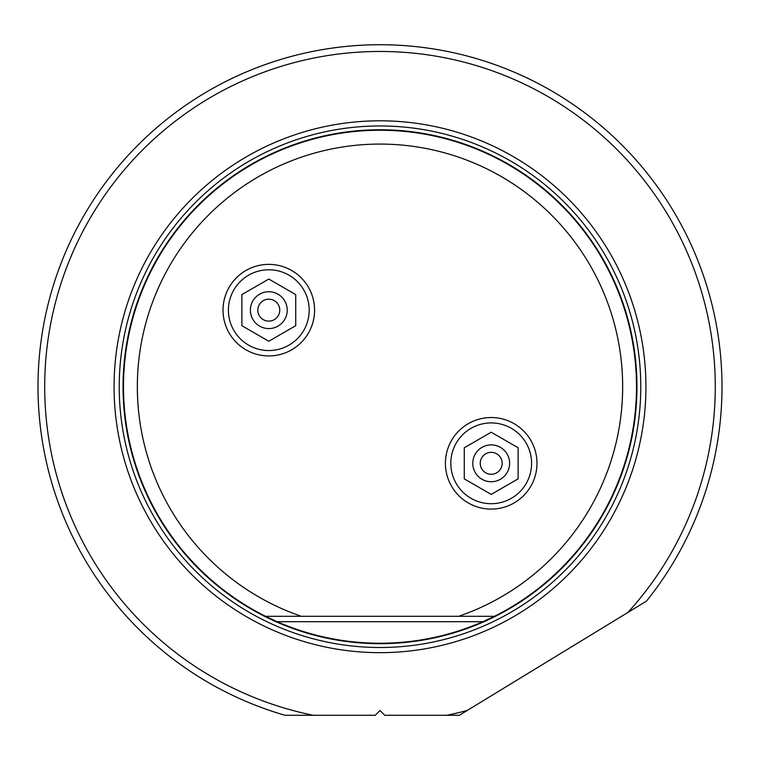 <?xml version="1.0" encoding="UTF-8"?>
<svg xmlns="http://www.w3.org/2000/svg" width="760" height="760" viewBox="0 0 760 760"><rect width="100%" height="100%" fill="white"/><g stroke="black" fill="none" stroke-linecap="round" stroke-linejoin="round"><path stroke-width="1.14" d="M219.868 688.931L221.758 689.918M223.962 691.058L225.482 691.837M258.447 706.401L259.863 706.942M261.915 707.702L263.54 708.292M264.556 708.662L265.401 708.957M38 386.735A342 342 0 0 0 284.981 715.264L375.24 715.264L380 710.505L384.759 715.264L459.382 715.264L646.447 601.141A342 342 0 0 0 380 44.736A342 342 0 0 0 38 386.735M565.269 99.256L563.492 98.126M475.465 58.33L477.023 58.786M517.417 73.549L519.156 74.319M482.324 701.271L497.591 691.952L482.324 701.271M446.851 715.264A335.264 335.264 0 0 0 467.305 710.429M627.893 612.456A335.264 335.264 0 0 0 380 51.462A335.264 335.264 0 0 0 313.148 715.264M380 120.811A265.924 265.924 0 0 1 645.924 386.735A265.924 265.924 0 0 1 380 652.659A265.924 265.924 0 0 1 114.076 386.735A265.924 265.924 0 0 1 380 120.811M494.408 616.303A256.5 256.5 0 0 0 380 130.236A256.5 256.5 0 0 0 265.591 616.303L458.622 616.303A242.659 242.659 0 0 0 380 144.077A242.659 242.659 0 0 0 301.378 616.303L265.591 616.303L277.106 621.689A256.5 256.5 0 0 0 482.894 621.689L494.408 616.303L458.622 616.303L494.408 616.303M536.978 463.315A45.78 45.78 0 0 1 491.197 509.095A45.78 45.78 0 0 1 445.417 463.315A45.78 45.78 0 0 1 491.197 417.534A45.78 45.78 0 0 1 536.978 463.315M314.583 310.156A45.78 45.78 0 0 1 268.802 355.927A45.78 45.78 0 0 1 223.022 310.156A45.78 45.78 0 0 1 268.802 264.375A45.78 45.78 0 0 1 314.583 310.156M268.802 269.762A40.394 40.394 0 0 0 228.409 310.156A40.394 40.394 0 0 0 268.802 350.55A40.394 40.394 0 0 0 309.197 310.156A40.394 40.394 0 0 0 268.802 269.762M241.87 294.604L268.802 279.053L295.726 294.604L295.726 325.698L268.802 341.249L241.87 325.698L241.87 294.604M268.802 291.735A18.421 18.421 0 0 0 250.382 310.156A18.421 18.421 0 0 0 268.802 328.577A18.421 18.421 0 0 0 287.223 310.156A18.421 18.421 0 0 0 268.802 291.735M268.802 321.119A10.973 10.973 0 0 0 279.765 310.156A10.973 10.973 0 0 0 268.802 299.183A10.973 10.973 0 0 0 257.83 310.156A10.973 10.973 0 0 0 268.802 321.119M491.197 422.921A40.394 40.394 0 0 0 450.803 463.315A40.394 40.394 0 0 0 491.197 503.709A40.394 40.394 0 0 0 531.591 463.315A40.394 40.394 0 0 0 491.197 422.921M464.274 447.763L491.197 432.221L518.13 447.763L518.13 478.857L491.197 494.408L464.274 478.857L464.274 447.763M491.197 444.894A18.421 18.421 0 0 0 472.777 463.315A18.421 18.421 0 0 0 491.197 481.735A18.421 18.421 0 0 0 509.618 463.315A18.421 18.421 0 0 0 491.197 444.894M491.197 474.278A10.973 10.973 0 0 0 502.17 463.315A10.973 10.973 0 0 0 491.197 452.342A10.973 10.973 0 0 0 480.234 463.315A10.973 10.973 0 0 0 491.197 474.278M380 125.96A260.775 260.775 0 0 0 119.225 386.735A260.775 260.775 0 0 0 380 647.501A260.775 260.775 0 0 0 640.775 386.735A260.775 260.775 0 0 0 380 125.96M380 643.692A256.966 256.966 0 0 0 636.966 386.735A256.966 256.966 0 0 0 380 129.77A256.966 256.966 0 0 0 123.034 386.735A256.966 256.966 0 0 0 380 643.692M277.106 621.689L482.894 621.689"/></g></svg>
